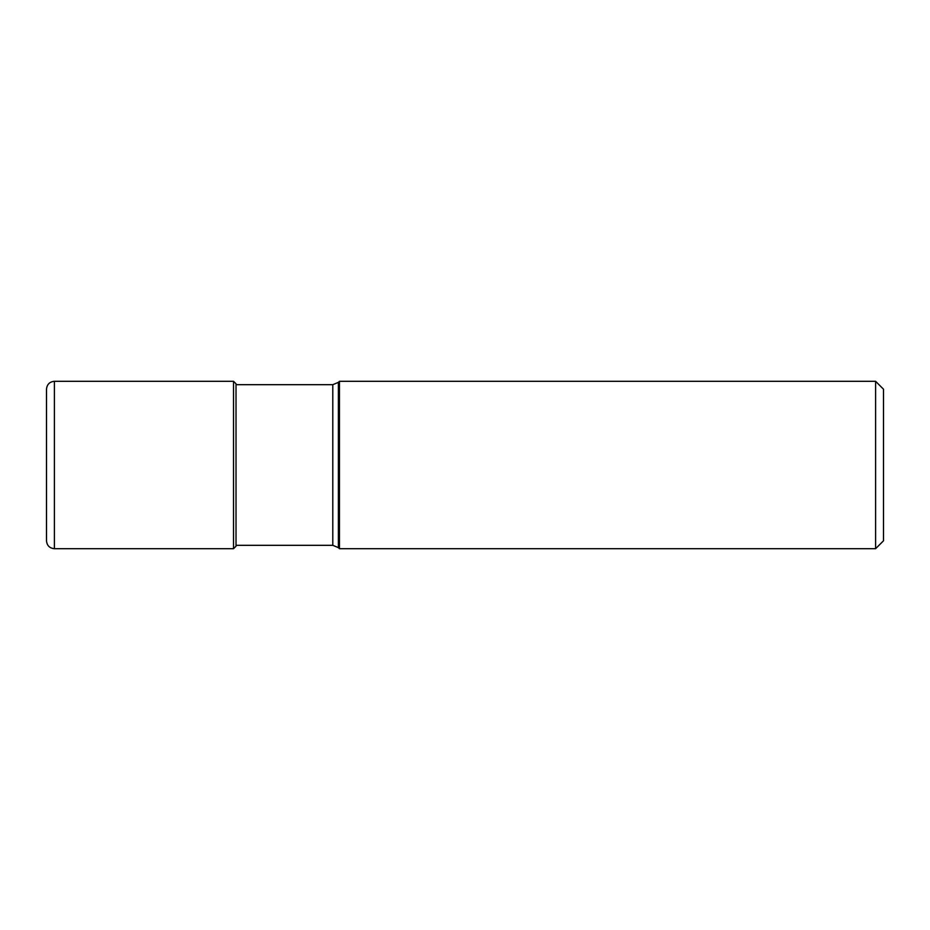 <?xml version="1.0" encoding="UTF-8"?>
<svg xmlns="http://www.w3.org/2000/svg" width="930" height="930" viewBox="0 0 930 930"><rect width="100%" height="100%" fill="white"/><g stroke="black" fill="none" stroke-linecap="round" stroke-linejoin="round"><path stroke-width="1.4" d="M46.5 540.795L46.5 389.205C46.965 384.404 49.604 381.765 54.405 381.3L54.405 548.7C49.604 548.235 46.965 545.596 46.5 540.795M233.511 548.7L233.511 381.3L236.022 383.799L236.022 546.201L233.511 548.7L54.405 548.7M339.45 465L339.45 381.3L875.595 381.3L875.595 548.7L339.45 548.7L339.45 465M875.595 381.3L883.5 389.205L883.5 540.795L875.595 548.7M338.38 382.37L332.789 384.683L332.789 545.317L338.38 547.63L338.38 382.37L339.45 381.3M233.511 381.3L54.405 381.3M338.38 547.63L339.45 548.7M236.022 545.317L332.789 545.317M236.022 384.683L332.789 384.683"/></g></svg>
